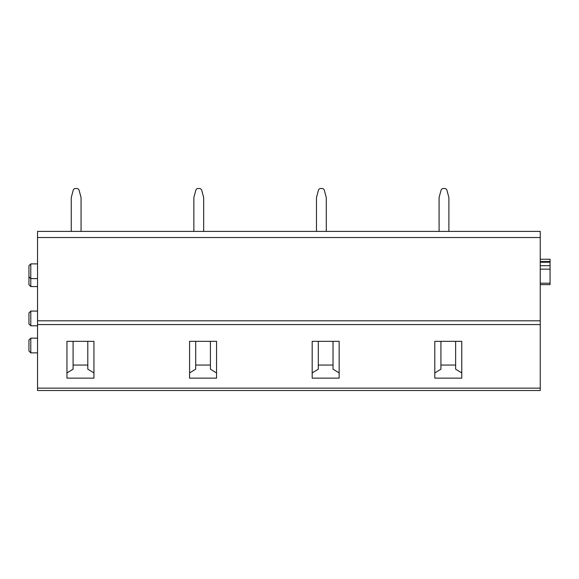 <?xml version="1.0" encoding="UTF-8"?>
<svg xmlns="http://www.w3.org/2000/svg" width="579" height="579" viewBox="0 0 579 579"><rect width="100%" height="100%" fill="white"/><g stroke="black" fill="none" stroke-linecap="round" stroke-linejoin="round"><path stroke-width="0.87" d="M37.534 390.521L540.236 390.521L540.236 388.147L37.534 388.147L37.534 390.521M37.534 388.147L37.534 324.573L540.236 324.573L540.236 388.147M66.961 378.138L66.961 341.328L93.936 341.328L93.936 378.138L66.961 378.138M189.572 378.138L189.572 341.328L216.546 341.328L216.546 378.138L189.572 378.138M312.182 378.138L312.182 341.328L339.156 341.328L339.156 378.138L312.182 378.138M434.793 378.138L434.793 341.328L461.767 341.328L461.767 378.138L434.793 378.138M540.236 324.573L540.236 320.817L37.534 320.817L37.534 324.573M37.534 320.817L37.534 237.528L540.236 237.528L540.236 320.817M540.236 237.528L540.236 231.397L37.534 231.397L37.534 237.528M540.243 283.196L550.05 283.196L550.05 259.276M550.05 283.196L550.05 284.636L540.243 284.636M540.243 254.572L540.236 287.922M37.534 325.803L30.788 325.803L30.788 311.089L37.534 311.089M30.788 325.803L28.95 323.965L28.95 312.935L30.788 311.089M37.534 286.569L30.788 286.569L30.788 263.886L37.534 263.886M30.788 286.569L28.95 284.73L28.95 265.725L30.788 263.886M37.534 352.864L30.788 352.864L30.788 338.15L37.534 338.15M30.788 352.864L28.95 351.026L28.95 339.989L30.788 338.15M73.092 341.328L73.092 369.178L66.961 372.934M87.805 365.06L73.092 365.06M93.936 372.934L87.805 369.178L87.805 341.328M195.702 341.328L195.702 369.178L189.572 372.934M210.416 365.06L195.702 365.06M216.546 372.934L210.416 369.178L210.416 341.328M318.312 341.328L318.312 369.178L312.182 372.934M333.026 365.06L318.312 365.06M339.156 372.934L333.026 369.178L333.026 341.328M440.923 341.328L440.923 369.178L434.793 372.934M455.637 365.06L440.923 365.06M461.767 372.934L455.637 369.178L455.637 341.328M75.559 188.479L76.754 188.479L75.559 188.479A2.454 2.454 0 0 0 73.193 190.303L71.253 197.54L71.253 231.397M81.06 231.397L81.06 197.54L79.12 190.303A2.454 2.454 0 0 0 76.754 188.479M198.17 188.479L199.364 188.479L198.17 188.479A2.454 2.454 0 0 0 195.803 190.303L193.864 197.54L193.864 231.397M203.67 231.397L203.67 197.54L201.731 190.303A2.454 2.454 0 0 0 199.364 188.479M320.78 188.479L321.975 188.479L320.78 188.479A2.454 2.454 0 0 0 318.414 190.303L316.474 197.54L316.474 231.397M326.281 231.397L326.281 197.54L324.341 190.303A2.454 2.454 0 0 0 321.975 188.479M443.391 188.479L444.585 188.479L443.391 188.479A2.454 2.454 0 0 0 441.024 190.303L439.085 197.54L439.085 231.397M448.891 231.397L448.891 197.54L446.952 190.303A2.454 2.454 0 0 0 444.585 188.479M81.06 197.54L79.12 190.303M203.67 197.54L201.731 190.303M326.281 197.54L324.341 190.303M448.891 197.54L446.952 190.303M540.243 269.155L550.05 269.155M540.243 265.689L550.05 265.689M540.243 262.222L550.05 262.222M540.243 261.505L550.05 261.505M540.243 259.254L550.05 259.254M37.534 278.6L30.788 278.6L28.95 276.762"/></g></svg>
